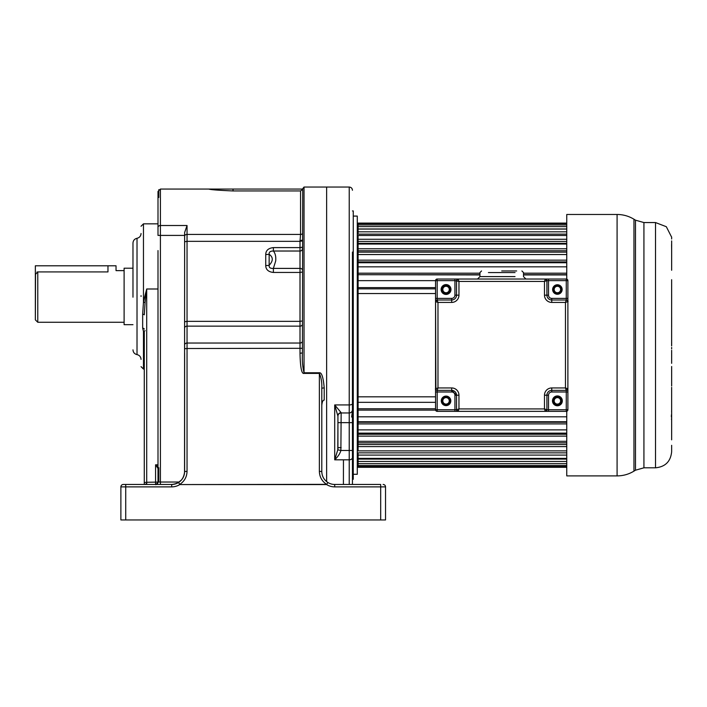 <?xml version="1.0" encoding="UTF-8"?>
<svg xmlns="http://www.w3.org/2000/svg" width="707" height="707" viewBox="0 0 707 707"><rect width="100%" height="100%" fill="white"/><g stroke="black" fill="none" stroke-linecap="round" stroke-linejoin="round"><path stroke-width="1.06" d="M326.634 481.617L326.634 187.037L326.634 481.617M383.114 484.454A2.421 2.421 139.9 0 1 385.536 486.876L380.693 486.876L380.693 484.454L334.703 484.454L334.703 486.876A15.333 15.333 0 0 1 326.599 484.56L179.808 484.56L178.535 482.501L179.808 484.348C184.465 481.246 186.878 476.907 187.046 471.33L184.624 471.542C184.474 476.253 182.441 479.903 178.535 482.501A12.912 12.912 0 0 1 171.713 484.454L155.575 484.454L155.575 464.791L157.997 466.903M385.536 486.876L385.536 519.954L120.879 519.954L120.879 486.876A2.421 2.421 177.4 0 1 123.301 484.454L125.722 484.454L125.722 486.876L171.713 486.876A15.333 15.333 0 0 0 179.808 484.56L326.599 484.348C321.941 481.246 319.529 476.907 319.37 471.33L321.791 471.542L321.791 388.585A2.421 0.654 0 0 1 324.213 387.931C323.311 377.397 321.694 372.35 319.37 372.775L304.037 372.775C302.578 366.951 302.048 360.358 302.428 352.996L302.428 348.304L187.046 348.516L187.046 471.33M321.791 388.585L321.791 388.585C322.074 382.761 321.27 377.706 319.37 373.411L319.37 372.775M324.213 387.931L324.213 400.091C322.896 400.091 322.092 401.912 321.791 405.553M135.585 519.963L191.88 519.954L125.722 519.954L125.722 486.876L120.879 486.876A2.421 2.421 0 0 1 123.301 484.454L171.713 484.454C179.551 483.668 183.855 479.364 184.624 471.542L184.624 353.147M302.994 519.954L191.88 519.954M319.37 471.33L319.37 373.411L304.037 373.411C301.642 374.162 300.298 367.428 300.007 353.208L302.428 352.996L302.711 189.061L233.036 189.061L233.036 190.943L300.546 190.943L302.64 189.423M302.428 189.061L304.037 187.037L304.037 373.411M187.046 225.515L187.046 241.343L184.624 241.767L184.624 232.523L187.046 225.515L160.418 225.515L160.418 189.061L208.83 189.061C210.218 189.679 218.286 190.307 233.036 190.943C218.348 190.316 210.279 189.688 208.83 189.061L233.036 189.061L209.131 189.105M302.428 240.928L300.007 241.343L300.546 234.424L300.546 190.943L233.036 190.943M302.428 248.891L302.428 247.185L300.007 247.609L300.007 241.343L187.046 241.343L187.046 321.358L300.007 321.358L300.007 272.451L273.379 272.451C268.395 271.912 265.841 269.606 265.726 265.54L265.726 254.52C265.841 250.455 268.395 248.148 273.379 247.609L300.007 247.609L300.007 251.02A2.421 2.121 -0 0 0 302.428 248.891M327.88 482.501A12.912 12.912 0 0 0 334.703 484.454A12.912 12.912 0 0 1 327.88 482.501L326.599 484.56L327.88 482.501C323.965 479.903 321.941 476.253 321.791 471.542L321.791 471.542M157.997 288.995L146.703 288.995L146.703 482.28L160.418 482.033L160.427 484.454L155.584 484.454A2.421 2.421 0 0 0 157.997 482.033L157.997 250.57M157.997 196.643L157.997 232.046M157.997 224.163L157.997 200.673M156.274 484.348A2.421 2.421 -90 0 0 157.997 482.033L157.997 468.476L155.575 464.791L157.997 464.791M157.997 221.229L157.997 191.473L157.997 235.413L160.418 235.413L160.418 482.033L179.233 482.033M144.696 296.772L143.468 302.154L142.664 314.27L142.664 328.154L143.468 331.362L144.281 331.919L144.281 369.072L143.468 369.072L141.047 366.65M145.739 296.675L146.703 288.995L144.776 296.454L145.739 296.675L145.085 302.534L143.468 302.154L143.468 223.836L141.047 226.249M144.281 333.969L144.281 482.528L146.703 482.28L146.703 483.641L144.891 484.454M144.281 484.454L144.281 369.072M144.281 474.768L144.281 476.845M141.047 296.454L141.047 295.676M143.468 369.072L143.468 331.362L145.085 330.726M142.664 328.154A2.421 1.06 180 0 1 144.281 329.153M145.085 302.534L144.281 314.827A2.421 0.592 0 0 0 142.664 314.27M146.703 482.28L146.703 484.454M132.978 297.196L132.978 243.058L132.978 297.196M116.036 265.788L116.036 270.631L124.105 270.631L124.105 268.209L124.105 324.69L124.105 322.268L37.771 322.268L37.771 271.921L107.968 271.921C118.378 270.507 118.378 270.507 107.968 271.921C118.378 270.507 118.378 270.507 107.968 271.921L107.968 265.788L116.036 265.788L35.35 265.788L35.35 274.484L37.771 271.921L36.95 272.08M35.35 274.484L35.35 319.847L35.527 273.521M184.624 241.767L184.545 472.948M184.624 344.892A2.421 1.856 0 0 1 187.046 343.036L187.046 348.516L184.624 348.728L184.624 346.023M184.624 262.156L184.624 235.413L160.418 235.413L160.418 225.515A2.421 1.856 180 0 0 157.997 227.371M302.428 272.027L300.007 272.451L300.007 268.404L273.379 268.404L275.703 260.936C276.075 256.614 275.297 253.309 273.379 251.02C270.321 250.985 268.916 252.072 269.146 254.273C273.309 257.215 273.309 260.892 269.146 265.293C268.925 267.591 270.339 268.633 273.379 268.404L273.379 272.451M265.726 254.52A4.843 0.84 0 0 0 269.146 254.273L269.146 265.293A4.843 0.84 0 0 1 265.726 265.54M302.428 270.003A2.421 1.6 180 0 0 300.007 268.404L300.007 251.02L273.379 251.02L273.379 247.609M351.662 417.033L352.448 411.032L352.448 252.063M352.448 408.204L352.448 484.454L352.448 422.645L349.223 422.645L349.223 412.968A3.226 3.226 0 0 0 352.448 409.733A3.226 3.226 0 0 1 349.223 412.968L341.154 412.968A3.226 3.226 0 0 0 337.928 416.193A3.226 3.226 0 0 1 341.154 412.968L340.88 450.465C340.147 453.39 338.087 456.51 334.703 459.824L334.703 404.934L337.928 416.193M352.448 484.454L352.448 479.284L353.261 479.284L353.261 391.475L352.448 391.475M352.448 449.016L352.448 439.339M353.261 403.688L352.448 403.688A3.226 1.22 180 0 1 349.223 404.934L349.223 187.037L304.037 187.037M353.261 391.475L353.261 210.925L352.448 210.925M353.261 269.782L352.448 269.782M353.261 259.186L352.448 259.186M353.261 474.282L357.291 474.282L357.291 216.086L353.261 216.086M566.758 421.726L358.096 421.726L358.096 422.256L358.096 288.845L435.556 288.845M358.096 288.845L358.096 274.696L479.938 274.935M479.938 274.696L358.096 274.696L358.096 261.908L358.096 262.739L566.758 262.739M566.758 261.908L358.096 261.908L358.096 250.746L358.096 252.143L566.758 252.143M566.758 250.746L358.096 250.746L358.096 241.423L358.096 243.367L566.758 243.367M566.758 235.484L358.096 235.484L358.096 241.423L566.758 241.423M566.758 229.068L358.096 229.068L358.096 234.123L566.758 234.123M566.758 459.099L358.096 459.099L358.096 466.664L566.758 466.664M566.758 452.86L358.096 452.86L358.096 458.375L566.758 458.375M566.758 442.856L358.096 442.856L358.096 444.526L358.096 441.318L566.758 441.318M566.758 433.144L358.096 433.144L358.096 429.883L566.758 429.883M337.787 449.838L334.703 459.824L349.223 459.824L349.223 422.645L337.928 422.645L337.787 449.838L340.88 450.465L352.448 450.465M341.154 447.655L337.928 447.655L337.928 415.831A3.226 3.155 180 0 1 341.154 412.676L341.154 412.968M349.223 412.968L349.223 404.934L334.703 404.934L341.154 412.676M566.758 422.256L358.096 422.256L358.096 429.883M566.758 434.257L358.096 434.257L358.096 441.318M566.758 444.526L358.096 444.526L358.096 450.872L566.758 450.872M566.758 467.292L358.096 467.292L358.096 466.664M566.758 223.103L358.096 223.103L358.096 228.98L566.758 228.98M358.096 396.83L435.556 396.83M358.096 293.546L435.556 293.546M358.096 287.625L435.556 287.625M358.096 280.644L435.556 280.644A1.617 1.617 90 0 1 437.173 279.026L545.291 279.026L546.909 280.635L546.909 295.164A4.843 4.843 -90 0 0 551.752 299.998L566.272 299.998A1.617 1.617 90 0 1 567.889 301.615L567.889 388.762L566.272 390.37L551.752 390.37A4.843 4.843 -90 0 0 546.909 395.213L546.909 409.733L546.909 395.213A4.843 4.843 90 0 1 551.752 390.37L566.272 390.37L567.801 389.274M523.507 274.935L566.758 274.935M523.507 274.696L566.758 274.696M358.096 273.194L479.938 273.194M523.507 273.194L566.758 273.194M358.096 266.831L566.758 266.831M358.096 260.158L566.758 260.158M358.096 254.547L566.758 254.547M358.096 248.776L566.758 248.776M358.096 244.03L566.758 244.03M358.096 239.266L566.758 239.266M358.096 231.825L566.758 231.825M358.096 226.593L566.758 226.593M358.096 224.914L566.758 224.914M358.096 223.659L566.758 223.659M358.096 465.542L566.758 465.542M358.096 463.668L566.758 463.668M358.096 461.45L566.758 461.45M358.096 455.096L566.758 455.096M358.096 446.594L566.758 446.594M358.096 436.131L566.758 436.131M358.096 423.891L566.758 423.891M358.096 416.812L566.758 416.812M358.096 410.122L435.609 410.122M358.096 408.752L435.556 408.752M358.096 402.336L435.556 402.336M566.758 411.28L566.758 475.899L617.087 475.899L617.087 214.468C623.15 214.504 628.77 216.095 633.958 219.232L633.958 471.136C628.77 474.282 623.15 475.864 617.087 475.899M617.087 214.468L566.758 214.468L566.758 279.097M671.641 279.698L671.632 345.926M671.65 240.91L671.65 270.268M671.65 304.372L671.65 294.28M671.65 366.509L671.65 373.146L671.65 366.509M671.65 439.842L671.641 387.33M671.65 451.366L671.65 445.304M671.65 409.318L671.588 411.819M671.65 347.42L671.65 348.896M671.65 341.702L671.65 343.425M671.65 237.967L671.65 238.692M671.65 250.525L671.579 244.622L671.65 250.525M671.65 266.795L671.65 256.561M671.65 239.001L671.65 237.031M671.65 340.067L671.606 345.184M671.65 327.041L671.65 317.231M671.65 433.806L671.65 423.573M671.65 420.108L671.641 410.679M671.65 373.146L671.65 386.004M671.65 350.301L671.65 363.327M671.42 414.806L671.367 416.98M671.447 418.862L671.579 419.781M546.29 411.006A1.617 1.617 173.4 0 0 546.423 410.891A1.617 1.617 134.8 0 0 546.909 409.733L546.909 409.733A1.617 1.617 90 0 1 545.291 411.35L546.29 411.006A1.617 1.617 173.4 0 0 546.423 410.891A1.617 1.617 134.8 0 0 546.909 409.733L544.487 408.929L545.291 411.35L458.154 411.35A1.617 1.617 -128.1 0 1 457.173 411.023L457.182 411.023A1.617 1.617 90 0 1 456.536 409.733L456.536 395.213A4.843 4.843 -90 0 0 451.693 390.37L437.173 390.37L437.978 387.949L435.556 388.762L435.556 301.615L437.978 302.419L437.173 299.998L435.786 300.793A1.617 1.617 -90 0 0 435.556 301.615A1.617 1.617 90 0 1 437.173 299.998L451.693 299.998A4.843 4.843 -90 0 0 456.536 295.164L456.536 280.635A1.617 1.617 90 0 1 458.154 279.026L454.919 279.026L454.928 280.635L435.556 280.635L435.556 301.606L437.173 299.954L436.025 300.475M435.556 409.733L437.173 409.733L437.173 411.35L566.272 411.35L437.173 411.35A1.617 1.617 90 0 1 435.556 409.733L435.556 298.389L435.901 389.751A1.617 1.617 -96.8 0 0 436.025 389.893A1.617 1.617 -135.2 0 0 437.173 390.37L451.693 390.37L451.693 387.949A7.264 7.264 -90 0 1 458.958 395.213L458.958 408.929L456.536 409.733L456.536 395.213L456.536 409.733L458.145 411.35L458.958 408.929L544.487 408.929L544.487 395.213A7.264 7.264 -90 0 1 551.752 387.949L565.467 387.949L566.272 390.37A1.617 1.617 90 0 0 567.889 388.762L565.467 387.949L565.467 302.419L567.889 301.615L567.544 300.616A1.617 1.617 83.1 0 0 567.421 300.484A1.617 1.617 44.8 0 0 566.272 299.998L565.467 302.419L551.752 302.419A7.264 7.264 -90 0 1 544.487 295.164L544.487 281.439L546.909 280.635L545.813 279.106M544.487 295.164L548.517 295.164A3.226 3.226 90 0 0 551.752 298.389L566.272 298.389L566.272 299.998L551.752 299.998A4.843 4.843 90 0 1 546.909 295.164L546.909 280.635A1.617 1.617 90 0 0 545.291 279.026L566.272 279.026A1.617 1.617 90 0 1 567.889 280.635L567.889 409.733A1.617 1.617 90 0 1 566.272 411.35A1.617 1.617 -90 0 0 567.889 409.733A1.617 1.617 90 0 1 566.272 411.35L545.291 411.35M457.173 411.023A1.617 1.617 -128.1 0 0 458.154 411.35A1.617 1.617 90 0 1 456.536 409.733L454.928 409.733L454.928 395.213A3.226 3.226 90 0 0 451.693 391.987L435.556 391.987L435.556 301.615A1.617 1.617 90 0 1 437.173 299.998L451.693 299.998L451.693 298.389A3.226 3.226 90 0 0 454.928 295.164L454.928 280.635L458.958 281.439L458.154 279.026L457.155 279.371A1.617 1.617 -6.6 0 0 457.022 279.486A1.617 1.617 -45.2 0 0 456.536 280.635L456.536 295.164L458.958 295.164A7.264 7.264 -90 0 1 451.693 302.419L437.978 302.419L437.978 387.949L451.693 387.949M545.291 279.026L544.487 281.439L458.958 281.439L458.958 295.164M488.413 276.605L479.938 276.605L477.517 279.026L488.413 279.026L437.173 279.026L515.032 279.026M545.3 279.026L546.962 280.635L546.909 295.164M566.272 411.35L566.272 409.733L567.889 409.733L567.889 280.635A1.617 1.617 -90 0 0 566.272 279.026A1.617 1.617 90 0 1 567.889 280.635L567.889 301.615L567.889 298.389L566.272 298.389L566.272 279.026M552.98 289.985A4.436 4.436 -90 0 0 557.629 293.944A4.436 4.436 -90 0 0 561.809 289.039A4.436 4.436 -90 0 0 557.16 285.08A4.436 4.436 -90 0 0 552.98 289.985M501.723 270.958L516.649 270.958M561.809 400.392A4.436 4.436 -90 0 0 557.16 396.433A4.436 4.436 -90 0 0 552.98 401.329A4.436 4.436 -90 0 0 557.629 405.288A4.436 4.436 -90 0 0 561.809 400.392M450.465 400.392A4.436 4.436 -90 0 0 445.817 396.433A4.436 4.436 -90 0 0 441.636 401.329A4.436 4.436 -90 0 0 446.285 405.288A4.436 4.436 -90 0 0 450.465 400.392M450.465 289.039A4.436 4.436 -90 0 0 445.817 285.08A4.436 4.436 -90 0 0 441.636 289.985A4.436 4.436 -90 0 0 446.285 293.944A4.436 4.436 -90 0 0 450.465 289.039M567.889 388.762L566.272 390.37L566.272 391.987L551.752 391.987A3.226 3.226 90 0 0 548.517 395.213L548.517 411.35M456.536 395.178A4.843 4.843 90 0 1 456.536 395.213L454.928 395.213M435.901 389.751A1.617 1.617 -96.8 0 0 436.025 389.893A1.617 1.617 -135.2 0 0 437.173 390.37L437.173 390.37A1.617 1.617 90 0 1 435.556 388.762L435.556 391.987M557.399 285.478A4.039 4.039 -90 0 0 553.36 289.508A4.039 4.039 -90 0 0 557.399 293.546A4.039 4.039 -90 0 0 561.429 289.508A4.039 4.039 -90 0 0 557.399 285.478M557.399 396.83A4.039 4.039 -90 0 0 553.36 400.86A4.039 4.039 -90 0 0 557.399 404.899A4.039 4.039 -90 0 0 561.429 400.86A4.039 4.039 -90 0 0 557.399 396.83M446.046 293.546A4.039 4.039 -90 0 0 450.085 289.508A4.039 4.039 -90 0 0 446.046 285.478A4.039 4.039 -90 0 0 442.016 289.508A4.039 4.039 -90 0 0 446.046 293.546M446.046 404.899A4.039 4.039 -90 0 0 450.085 400.86A4.039 4.039 -90 0 0 446.046 396.83A4.039 4.039 -90 0 0 442.016 400.86A4.039 4.039 -90 0 0 446.046 404.899M557.399 286.282A3.226 3.226 -90 0 0 554.173 289.508A3.226 3.226 -90 0 0 557.399 292.742A3.226 3.226 -90 0 0 560.624 289.508A3.226 3.226 -90 0 0 557.399 286.282A3.226 3.226 90 0 1 560.624 289.508A3.226 3.226 90 0 1 557.399 292.742A3.226 3.226 90 0 1 554.173 289.508A3.226 3.226 90 0 1 557.399 286.282M557.399 397.634A3.226 3.226 -90 0 0 554.173 400.86A3.226 3.226 -90 0 0 557.399 404.086A3.226 3.226 -90 0 0 560.624 400.86A3.226 3.226 -90 0 0 557.399 397.634A3.226 3.226 90 0 1 560.624 400.86A3.226 3.226 90 0 1 557.399 404.086A3.226 3.226 90 0 1 554.173 400.86A3.226 3.226 90 0 1 557.399 397.634M446.046 292.742A3.226 3.226 -90 0 0 449.272 289.508A3.226 3.226 -90 0 0 446.046 286.282A3.226 3.226 -90 0 0 442.821 289.508A3.226 3.226 -90 0 0 446.046 292.742A3.226 3.226 90 0 1 442.821 289.508A3.226 3.226 90 0 1 446.046 286.282A3.226 3.226 90 0 1 449.272 289.508A3.226 3.226 90 0 1 446.046 292.742M446.046 404.086A3.226 3.226 -90 0 0 449.272 400.86A3.226 3.226 -90 0 0 446.046 397.634A3.226 3.226 -90 0 0 442.821 400.86A3.226 3.226 -90 0 0 446.046 404.086A3.226 3.226 90 0 1 442.821 400.86A3.226 3.226 90 0 1 446.046 397.634A3.226 3.226 90 0 1 449.272 400.86A3.226 3.226 90 0 1 446.046 404.086M302.64 233.566A2.421 1.714 0 0 1 300.546 234.424L187.046 234.424A2.421 1.714 0 0 0 184.624 236.147M302.428 239.885A2.421 0.583 0 0 1 300.007 240.468M300.007 353.208L300.007 343.036A2.421 1.856 180 0 0 302.428 341.181M380.693 519.954L380.693 486.876L334.703 486.876M171.713 486.876L171.713 484.454L173.33 484.348M141.047 359.386C140.861 356.814 139.518 355.223 137.017 354.614L137.017 238.286C134.516 238.904 133.172 240.495 132.978 243.058M37.771 271.921L37.771 322.268L35.35 319.847M184.624 321.782L187.046 321.358L187.046 343.036L300.007 343.036L300.007 321.358L302.428 320.943M302.428 324.283A2.421 1.856 0 0 1 300.007 326.139L187.046 326.139A2.421 1.856 180 0 0 184.624 327.995M349.223 484.454L349.223 459.824A3.226 2.342 180 0 0 352.448 457.482M671.65 451.676C670.696 461.477 665.314 466.859 655.513 467.813L655.513 222.555L643.927 222.555L643.927 467.813L635.496 470.199L635.496 220.177L633.958 219.232M435.556 301.606L435.556 280.635M435.556 298.389L437.173 298.389L437.173 299.954M454.919 279.026L437.173 279.026L437.173 298.389L451.693 298.389M450.969 289.508A4.922 4.922 -90 0 0 445.79 284.594A4.922 4.922 -90 0 0 441.15 290.029A4.922 4.922 -90 0 0 446.311 294.43A4.922 4.922 -90 0 0 450.969 289.508M435.556 388.762C435.052 388.983 435.592 389.522 437.173 390.37L437.173 409.733L454.928 409.733L454.928 411.35L458.154 411.35A1.617 1.617 90 0 1 456.536 409.733M441.292 400.86A4.763 4.763 -90 0 0 446.303 405.615A4.763 4.763 -90 0 0 450.783 400.356A4.763 4.763 -90 0 0 445.799 396.106A4.763 4.763 -90 0 0 441.292 400.86M458.958 395.213L456.536 395.213L451.693 390.37L451.693 391.987M451.693 302.419L451.693 299.998M454.928 295.164L456.536 295.164L456.536 280.635L458.145 279.026M437.173 298.389L437.173 299.998M548.526 411.35L545.3 411.35L546.909 409.733L566.272 409.733L566.272 391.987L567.889 391.987M552.476 400.86A4.922 4.922 -90 0 0 557.655 405.774A4.922 4.922 -90 0 0 562.295 400.339A4.922 4.922 -90 0 0 557.134 395.947A4.922 4.922 -90 0 0 552.476 400.86M548.517 395.213L544.487 395.213M551.752 387.949L551.752 391.987M567.889 280.635L567.889 409.733L567.889 280.635L546.909 280.635M551.752 298.389L551.752 302.419M548.517 279.026L548.517 295.164M552.635 289.508A4.763 4.763 -90 0 0 557.646 294.262A4.763 4.763 -90 0 0 562.127 289.013A4.763 4.763 -90 0 0 557.143 284.762A4.763 4.763 -90 0 0 552.635 289.508M515.032 272.566L488.413 272.566M481.547 270.958L479.938 272.566L479.938 276.605L515.032 276.605M175.628 483.844L177.855 482.899M177.961 482.837L181.46 480M182.715 478.286L183.387 477.048M184.103 475.175L184.218 474.733M157.997 482.033C156.494 484.322 155.69 485.126 155.584 484.454M157.997 223.836L143.468 223.836M137.017 354.614C134.516 354.004 133.172 352.413 132.978 349.841M137.017 238.286C139.518 237.676 140.861 236.085 141.047 233.513M132.978 268.209L124.105 268.209M132.978 324.69L124.105 324.69M160.418 189.061L157.997 191.473M158.801 471.542L158.801 467.689L158.801 471.542M158.801 482.033L158.801 467.689M158.801 197.447L158.801 189.67M349.223 187.037C351.185 187.231 352.263 188.309 352.448 190.263M358.096 227.707L357.291 227.707M358.096 462.67L357.291 462.67M343.452 459.824L343.416 484.454L343.452 459.824M337.928 415.822L337.928 449.864M635.496 470.199L633.958 471.136M655.513 222.555L666.321 226.708L671.562 237.031M655.513 467.813L643.927 467.813M643.927 222.555L635.496 220.177M566.272 299.998C567.854 300.855 568.393 301.385 567.889 301.606L567.889 298.389M525.928 279.026L523.507 276.605L523.507 272.566L521.899 270.958"/></g></svg>

